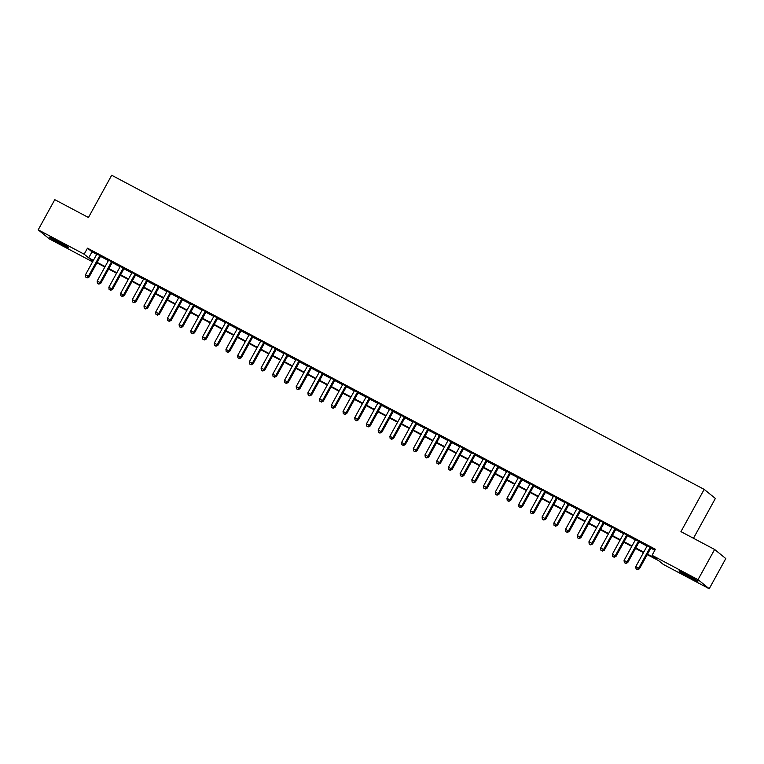 <?xml version="1.0" encoding="UTF-8"?>
<svg xmlns="http://www.w3.org/2000/svg" width="764" height="764" viewBox="0 0 764 764"><rect width="100%" height="100%" fill="white"/><g stroke="black" fill="none" stroke-linecap="round" stroke-linejoin="round"><path stroke-width="1.15" d="M56.66 240.536A10.763 0.563 28.8 0 1 68.445 247.631A10.763 0.563 28.8 0 1 61.378 244.365A10.763 0.563 28.8 0 1 49.584 237.27A10.763 0.563 28.8 0 1 56.66 240.536M686.034 574.213A10.763 0.563 28.8 0 1 697.818 581.318A10.763 0.563 28.8 0 1 690.751 578.042A10.763 0.563 28.8 0 1 678.967 570.947A10.763 0.563 28.8 0 1 686.034 574.213M693.473 538.276L715.362 498.462L704.179 489.38L111.687 175.252L88.452 217.511L54.788 199.662L38.2 229.84L84.155 254.202L88.691 257.888L93.389 260.381M704.179 489.38L680.944 531.629L714.617 549.478L725.8 558.56L709.212 588.748L663.247 564.376L658.711 560.69L647.251 554.616M92.587 261.832L49.383 238.922L38.2 229.84M100.667 255.997L96.894 253.992M112.384 262.205L108.603 260.199M124.093 268.412L120.32 266.407M135.801 274.62L132.029 272.614M147.509 280.827L143.737 278.822M159.218 287.035L155.445 285.039M170.926 293.242L167.154 291.246M182.634 299.45L178.862 297.454M194.343 305.657L190.57 303.661M206.051 311.865L202.279 309.869M217.769 318.072L213.987 316.076M229.477 324.28L225.705 322.284M241.185 330.487L237.413 328.491M252.894 336.695L249.121 334.699M264.602 342.912L260.83 340.906M276.31 349.119L272.538 347.114M288.018 355.327L284.246 353.321M299.727 361.534L295.954 359.529M311.435 367.742L307.663 365.736M323.153 373.949L319.371 371.944M334.861 380.157L331.079 378.151M346.569 386.364L342.797 384.359M358.278 392.572L354.506 390.566M369.986 398.779L366.214 396.774M381.694 404.987L377.922 402.991M393.403 411.194L389.63 409.198M405.111 417.402L401.339 415.406M416.819 423.609L413.047 421.613M428.537 429.817L424.755 427.821M440.245 436.024L436.464 434.028M451.954 442.232L448.181 440.236M463.662 448.439L459.89 446.443M475.37 454.647L471.598 452.651M487.079 460.864L483.306 458.858M498.787 467.071L495.015 465.066M510.495 473.279L506.723 471.273M522.204 479.486L518.431 477.481M533.912 485.694L530.14 483.688M545.63 491.901L541.848 489.896M557.338 498.109L553.566 496.103M569.046 504.316L565.274 502.311M580.755 510.524L576.982 508.518M592.463 516.731L588.691 514.726M604.171 522.939L600.399 520.943M615.88 529.146L612.107 527.15M627.588 535.354L623.816 533.358M639.296 541.561L635.524 539.565M647.5 554.158L656.601 558.981L652.064 555.294L655.378 549.259L87.478 248.166L92.014 251.853L96.703 254.345M100.485 256.341L108.412 260.553M112.193 262.549L120.129 266.76M123.902 268.756L131.838 272.968M135.61 274.964L143.546 279.175M147.318 281.171L155.254 285.383M159.027 287.379L166.963 291.59M170.735 293.586L178.671 297.798M182.443 299.794L190.379 304.005M194.151 306.001L202.088 310.213M205.869 312.218L213.796 316.42M217.578 318.426L225.514 322.628M229.286 324.633L237.222 328.835M240.994 330.841L248.93 335.043M252.703 337.048L260.639 341.25M264.411 343.256L272.347 347.458M276.119 349.463L284.055 353.665M287.827 355.671L295.763 359.873M299.536 361.878L307.472 366.08M311.244 368.086L319.18 372.297M322.962 374.293L330.898 378.505M334.67 380.501L342.606 384.712M346.378 386.708L354.315 390.92M358.087 392.916L366.023 397.127M369.795 399.123L377.731 403.335M381.503 405.331L389.439 409.542M393.212 411.538L401.148 415.75M404.92 417.746L412.856 421.957M416.628 423.953L424.564 428.165M428.346 430.17L436.282 434.372M440.054 436.378L447.99 440.58M451.763 442.585L459.699 446.787M463.471 448.793L471.407 452.995M475.179 455L483.115 459.202M486.888 461.208L494.824 465.41M498.596 467.415L506.532 471.617M510.304 473.623L518.24 477.825M522.013 479.83L529.949 484.032M533.73 486.038L541.657 490.249M545.439 492.245L553.375 496.457M557.147 498.453L565.083 502.664M568.855 504.66L576.791 508.872M580.564 510.868L588.5 515.079M592.272 517.075L600.208 521.287M603.98 523.283L611.916 527.494M615.688 529.49L623.625 533.702M627.397 535.698L635.333 539.909M639.115 541.905L647.041 546.117M650.823 548.122L654.834 550.252M651.014 547.769L647.232 545.773M714.617 549.478L698.019 579.656L709.212 588.748M87.478 248.166L84.155 254.202M652.064 555.294L698.019 579.656M97.162 262.377L105.098 266.588M108.87 268.584L116.806 272.796M120.578 274.792L128.514 279.003M132.287 280.999L140.223 285.211M144.004 287.207L151.931 291.418M155.713 293.414L163.649 297.626M167.421 299.622L175.357 303.833M179.129 305.829L187.065 310.041M190.838 312.037L198.774 316.248M202.546 318.254L210.482 322.456M214.254 324.461L222.19 328.663M225.963 330.669L233.899 334.871M237.671 336.876L245.607 341.078M249.379 343.084L257.315 347.286M261.097 349.291L269.033 353.493M272.805 355.499L280.741 359.701M284.514 361.706L292.45 365.908M296.222 367.914L304.158 372.125M307.93 374.121L315.866 378.333M319.638 380.329L327.575 384.54M331.347 386.536L339.283 390.748M343.055 392.744L350.991 396.955M354.763 398.951L362.699 403.163M366.481 405.159L374.417 409.37M378.19 411.366L386.126 415.578M389.898 417.574L397.834 421.785M401.606 423.781L409.542 427.993M413.314 429.998L421.25 434.2M425.023 436.206L432.959 440.408M436.731 442.413L444.667 446.615M448.439 448.621L456.375 452.823M460.148 454.828L468.084 459.03M471.865 461.036L479.792 465.238M483.574 467.243L491.51 471.445M495.282 473.451L503.218 477.653M506.99 479.658L514.926 483.86M518.699 485.866L526.635 490.077M530.407 492.073L538.343 496.285M542.115 498.281L550.051 502.492M553.824 504.488L561.76 508.7M565.532 510.696L573.468 514.907M577.25 516.903L585.176 521.115M588.958 523.111L596.894 527.322M600.666 529.318L608.602 533.53M612.375 535.526L620.311 539.737M624.083 541.733L632.019 545.945M635.791 547.95L643.727 552.152M93.132 260.839L90.811 259.607L92.883 261.288M643.469 552.611L635.533 548.409M631.761 546.403L623.825 542.201M620.053 540.196L612.117 535.994M608.345 533.988L600.409 529.786M596.636 527.781L588.7 523.579M584.928 521.573L576.992 517.371M573.22 515.366L565.284 511.164M561.511 509.158L553.575 504.947M549.803 502.951L541.867 498.739M538.085 496.743L530.159 492.532M526.377 490.536L518.441 486.324M514.669 484.328L506.733 480.117M502.96 478.121L495.024 473.909M491.252 471.913L483.316 467.702M479.544 465.706L471.608 461.494M467.835 459.498L459.899 455.287M456.127 453.291L448.191 449.079M444.419 447.083L436.483 442.872M432.701 440.866L424.774 436.664M420.993 434.659L413.057 430.457M409.284 428.451L401.348 424.249M397.576 422.244L389.64 418.042M385.868 416.036L377.932 411.834M374.159 409.829L366.223 405.627M362.451 403.621L354.515 399.419M350.743 397.414L342.807 393.212M339.035 391.206L331.099 386.995M327.317 384.999L319.39 380.787M315.608 378.791L307.672 374.58M303.9 372.584L295.964 368.372M292.192 366.376L284.256 362.165M280.483 360.169L272.547 355.957M268.775 353.961L260.839 349.75M257.067 347.754L249.131 343.542M245.359 341.546L237.423 337.335M233.65 335.339L225.714 331.127M221.942 329.122L214.006 324.92M210.224 322.914L202.288 318.712M198.516 316.707L190.58 312.505M186.808 310.499L178.871 306.297M175.099 304.292L167.163 300.09M163.391 298.084L155.455 293.882M151.683 291.877L143.747 287.675M139.974 285.669L132.038 281.467M128.266 279.462L120.33 275.26M116.558 273.254L108.622 269.043M104.84 267.047L96.913 262.835M92.014 251.853L88.691 257.888M650.25 547.158L638.704 568.158L635.782 566.611L647.328 545.601M651.1 547.607L639.458 568.779L638.704 568.158L637.195 569.447L636.02 568.827L637.195 569.447M637.491 569.696L639.458 568.779M635.782 566.611L636.02 568.827M686.788 574.624A10.686 0.563 -151.2 0 0 690.522 576.677M57.415 240.937A10.686 0.563 -151.2 0 0 61.149 242.99M638.542 540.95L626.996 561.951L624.073 560.404L635.619 539.394M639.392 541.399L627.75 562.571L626.996 561.951L625.487 563.24L624.312 562.619L625.487 563.24M625.783 563.488L627.75 562.571M624.073 560.404L624.312 562.619M626.833 534.743L615.287 555.743L612.365 554.196L623.911 533.186M627.683 535.192L616.042 556.364L615.287 555.743L613.769 557.032L612.604 556.412L613.769 557.032M614.075 557.281L616.042 556.364M612.365 554.196L612.604 556.412M615.125 528.535L603.579 549.536L600.647 547.989L612.203 526.979M615.975 528.984L604.334 550.156L603.579 549.536L602.061 550.825L600.896 550.204L602.061 550.825M602.366 551.073L604.334 550.156M600.647 547.989L600.896 550.204M603.417 522.328L591.871 543.328L588.939 541.781L600.485 520.771M604.267 522.777L592.625 543.949L591.871 543.328L590.352 544.617L589.187 543.997L590.352 544.617M590.658 544.866L592.625 543.949M588.939 541.781L589.187 543.997M591.708 516.12L580.163 537.121L577.231 535.574L588.777 514.564M592.558 516.569L580.917 537.732L580.163 537.121L578.644 538.41L577.479 537.789L578.644 538.41M578.95 538.658L580.917 537.732M577.231 535.574L577.479 537.789M580 509.913L568.454 530.913L565.522 529.366L577.068 508.356M580.841 510.362L569.209 531.524L568.454 530.913L566.936 532.202L565.761 531.582L566.936 532.202M567.241 532.451L569.209 531.524M565.522 529.366L565.761 531.582M568.292 503.705L556.746 524.706L553.814 523.159L565.36 502.149M569.132 504.154L557.5 525.317L556.746 524.706L555.227 525.995L554.053 525.374L555.227 525.995M555.533 526.243L557.5 525.317M553.814 523.159L554.053 525.374M556.584 497.498L545.028 518.498L542.106 516.951L553.652 495.941M557.424 497.947L545.792 519.109L545.028 518.498L543.519 519.787L542.344 519.167L543.519 519.787M543.825 520.036L545.792 519.109M542.106 516.951L542.344 519.167M544.866 491.29L533.32 512.291L530.397 510.734L541.943 489.734M545.716 491.739L534.074 512.902L533.32 512.291L531.811 513.58L530.636 512.959L531.811 513.58M532.107 513.828L534.074 512.902M530.397 510.734L530.636 512.959M533.157 485.073L521.611 506.083L518.689 504.526L530.235 483.526M534.007 485.522L522.366 506.694L521.611 506.083L520.103 507.372L518.928 506.752L520.103 507.372M520.399 507.621L522.366 506.694M518.689 504.526L518.928 506.752M521.449 478.866L509.903 499.876L506.981 498.319L518.527 477.319M522.299 479.314L510.658 500.487L509.903 499.876L508.394 501.165L507.22 500.544L508.394 501.165M508.69 501.404L510.658 500.487M506.981 498.319L507.22 500.544M509.741 472.658L498.195 493.668L495.263 492.111L506.819 471.111M510.591 473.107L498.949 494.279L498.195 493.668L496.676 494.957L495.511 494.337L496.676 494.957M496.982 495.196L498.949 494.279M495.263 492.111L495.511 494.337M498.032 466.451L486.487 487.461L483.555 485.904L495.101 464.904M498.882 466.899L487.241 488.072L486.487 487.461L484.968 488.75L483.803 488.129L484.968 488.75M485.274 488.989L487.241 488.072M483.555 485.904L483.803 488.129M486.324 460.243L474.778 481.253L471.846 479.697L483.392 458.696M487.174 460.692L475.533 481.864L474.778 481.253L473.26 482.542L472.095 481.922L473.26 482.542M473.565 482.781L475.533 481.864M471.846 479.697L472.095 481.922M474.616 454.036L463.07 475.046L460.138 473.489L471.684 452.489M475.456 454.484L463.824 475.657L463.07 475.046L461.551 476.335L460.377 475.714L461.551 476.335M461.857 476.574L463.824 475.657M460.138 473.489L460.377 475.714M462.908 447.828L451.362 468.838L448.43 467.281L459.976 446.281M463.748 448.277L452.116 469.449L451.362 468.838L449.843 470.118L448.669 469.497L449.843 470.118M450.149 470.366L452.116 469.449M448.43 467.281L448.669 469.497M451.199 441.621L439.644 462.631L436.721 461.074L448.267 440.074M452.04 442.069L440.408 463.242L439.644 462.631L438.135 463.91L436.96 463.29L438.135 463.91M438.44 464.159L440.408 463.242M436.721 461.074L436.96 463.29M439.481 435.413L427.935 456.423L425.013 454.866L436.559 433.866M440.331 435.862L428.69 457.034L427.935 456.423L426.427 457.703L425.252 457.082L426.427 457.703M426.723 457.951L428.69 457.034M425.013 454.866L425.252 457.082M427.773 429.206L416.227 450.206L413.305 448.659L424.851 427.649M428.623 429.654L416.982 450.827L416.227 450.206L414.718 451.495L413.544 450.875L414.718 451.495M415.014 451.744L416.982 450.827M413.305 448.659L413.544 450.875M416.065 422.998L404.519 443.999L401.597 442.452L413.143 421.442M416.915 423.447L405.273 444.619L404.519 443.999L403.01 445.288L401.835 444.667L403.01 445.288M403.306 445.536L405.273 444.619M401.597 442.452L401.835 444.667M404.357 416.791L392.811 437.791L389.879 436.244L401.434 415.234M405.207 417.239L393.565 438.412L392.811 437.791L391.292 439.08L390.127 438.46L391.292 439.08M391.598 439.329L393.565 438.412M389.879 436.244L390.127 438.46M392.648 410.583L381.102 431.584L378.17 430.036L389.726 409.026M393.498 411.032L381.857 432.204L381.102 431.584L379.584 432.873L378.419 432.252L379.584 432.873M379.889 433.121L381.857 432.204M378.17 430.036L378.419 432.252M380.94 404.376L369.394 425.376L366.462 423.829L378.008 402.819M381.79 404.824L370.148 425.997L369.394 425.376L367.876 426.665L366.71 426.045L367.876 426.665M368.181 426.914L370.148 425.997M366.462 423.829L366.71 426.045M369.232 398.168L357.686 419.169L354.754 417.621L366.3 396.611M370.072 398.617L358.44 419.78L357.686 419.169L356.167 420.458L354.993 419.837L356.167 420.458M356.473 420.706L358.44 419.78M354.754 417.621L354.993 419.837M357.523 391.961L345.977 412.961L343.046 411.414L354.591 390.404M358.364 392.409L346.732 413.572L345.977 412.961L344.459 414.25L343.284 413.63L344.459 414.25M344.765 414.499L346.732 413.572M343.046 411.414L343.284 413.63M345.815 385.753L334.26 406.754L331.337 405.207L342.883 384.197M346.655 386.202L335.024 407.365L334.26 406.754L332.751 408.043L331.576 407.422L332.751 408.043M333.056 408.291L335.024 407.365M331.337 405.207L331.576 407.422M334.097 379.546L322.551 400.546L319.629 398.999L331.175 377.989M334.947 379.994L323.306 401.157L322.551 400.546L321.042 401.835L319.868 401.215L321.042 401.835M321.338 402.084L323.306 401.157M319.629 398.999L319.868 401.215M322.389 373.338L310.843 394.339L307.921 392.782L319.467 371.781M323.239 373.787L311.597 394.95L310.843 394.339L309.334 395.628L308.159 395.007L309.334 395.628M309.63 395.876L311.597 394.95M307.921 392.782L308.159 395.007M310.681 367.121L299.135 388.131L296.212 386.574L307.758 365.574M311.531 367.57L299.889 388.742L299.135 388.131L297.626 389.42L296.451 388.8L297.626 389.42M297.922 389.659L299.889 388.742M296.212 386.574L296.451 388.8M298.972 360.914L287.426 381.924L284.494 380.367L296.05 359.366M299.822 361.362L288.181 382.535L287.426 381.924L285.908 383.213L284.743 382.592L285.908 383.213M286.213 383.452L288.181 382.535M284.494 380.367L284.743 382.592M287.264 354.706L275.718 375.716L272.786 374.159L284.342 353.159M288.114 355.155L276.472 376.327L275.718 375.716L274.2 377.005L273.034 376.385L274.2 377.005M274.505 377.244L276.472 376.327M272.786 374.159L273.034 376.385M275.556 348.499L264.01 369.509L261.078 367.952L272.624 346.952M276.406 348.947L264.764 370.12L264.01 369.509L262.491 370.798L261.326 370.177L262.491 370.798M262.797 371.037L264.764 370.12M261.078 367.952L261.326 370.177M263.847 342.291L252.301 363.301L249.37 361.744L260.916 340.744M264.688 342.74L253.056 363.912L252.301 363.301L250.783 364.59L249.618 363.97L250.783 364.59M251.089 364.829L253.056 363.912M249.37 361.744L249.618 363.97M252.139 336.084L240.593 357.094L237.661 355.537L249.207 334.536M252.979 336.532L241.348 357.705L240.593 357.094L239.075 358.383L237.9 357.762L239.075 358.383M239.38 358.622L241.348 357.705M237.661 355.537L237.9 357.762M240.431 329.876L228.875 350.886L225.953 349.329L237.499 328.329M241.271 330.325L229.639 351.497L228.875 350.886L227.366 352.166L226.192 351.545L227.366 352.166M227.672 352.414L229.639 351.497M225.953 349.329L226.192 351.545M228.722 323.669L217.167 344.679L214.245 343.122L225.791 322.121M229.563 324.117L217.931 345.29L217.167 344.679L215.658 345.958L214.483 345.338L215.658 345.958M215.954 346.207L217.931 345.29M214.245 343.122L214.483 345.338M217.005 317.461L205.459 338.471L202.536 336.914L214.082 315.914M217.855 317.91L206.213 339.082L205.459 338.471L203.95 339.751L202.775 339.13L203.95 339.751M204.246 339.999L206.213 339.082M202.536 336.914L202.775 339.13M205.296 311.254L193.75 332.254L190.828 330.707L202.374 309.697M206.146 311.702L194.505 332.875L193.75 332.254L192.242 333.543L191.067 332.923L192.242 333.543M192.538 333.792L194.505 332.875M190.828 330.707L191.067 332.923M193.588 305.046L182.042 326.047L179.12 324.499L190.666 303.489M194.438 305.495L182.797 326.667L182.042 326.047L180.524 327.336L179.359 326.715L180.524 327.336M180.829 327.584L182.797 326.667M179.12 324.499L179.359 326.715M181.88 298.839L170.334 319.839L167.402 318.292L178.957 297.282M182.73 299.287L171.088 320.46L170.334 319.839L168.815 321.128L167.65 320.508L168.815 321.128M169.121 321.377L171.088 320.46M167.402 318.292L167.65 320.508M170.171 292.631L158.625 313.632L155.694 312.084L167.24 291.074M171.021 293.08L159.38 314.252L158.625 313.632L157.107 314.921L155.942 314.3L157.107 314.921M157.413 315.169L159.38 314.252M155.694 312.084L155.942 314.3M158.463 286.424L146.917 307.424L143.985 305.877L155.531 284.867M159.313 286.872L147.672 308.045L146.917 307.424L145.399 308.713L144.234 308.093L145.399 308.713M145.704 308.962L147.672 308.045M143.985 305.877L144.234 308.093M146.755 280.216L135.209 301.217L132.277 299.669L143.823 278.659M147.595 280.665L135.963 301.828L135.209 301.217L133.69 302.506L132.516 301.885L133.69 302.506M133.996 302.754L135.963 301.828M132.277 299.669L132.516 301.885M135.047 274.009L123.491 295.009L120.569 293.462L132.115 272.452M135.887 274.457L124.255 295.62L123.491 295.009L121.982 296.298L120.807 295.678L121.982 296.298M122.288 296.547L124.255 295.62M120.569 293.462L120.807 295.678M123.338 267.801L111.783 288.802L108.86 287.254L120.406 266.244M124.179 268.25L112.547 289.413L111.783 288.802L110.274 290.091L109.099 289.47L110.274 290.091M110.57 290.339L112.547 289.413M108.86 287.254L109.099 289.47M111.62 261.594L100.074 282.594L97.152 281.047L108.698 260.037M112.47 262.042L100.829 283.205L100.074 282.594L98.566 283.883L97.391 283.263L98.566 283.883M98.862 284.132L100.829 283.205M97.152 281.047L97.391 283.263M99.912 255.386L88.366 276.387L85.444 274.83L96.99 253.829M100.762 255.835L89.121 276.998L88.366 276.387L86.857 277.676L85.683 277.055L86.857 277.676M87.153 277.924L89.121 276.998M85.444 274.83L85.683 277.055"/></g></svg>
